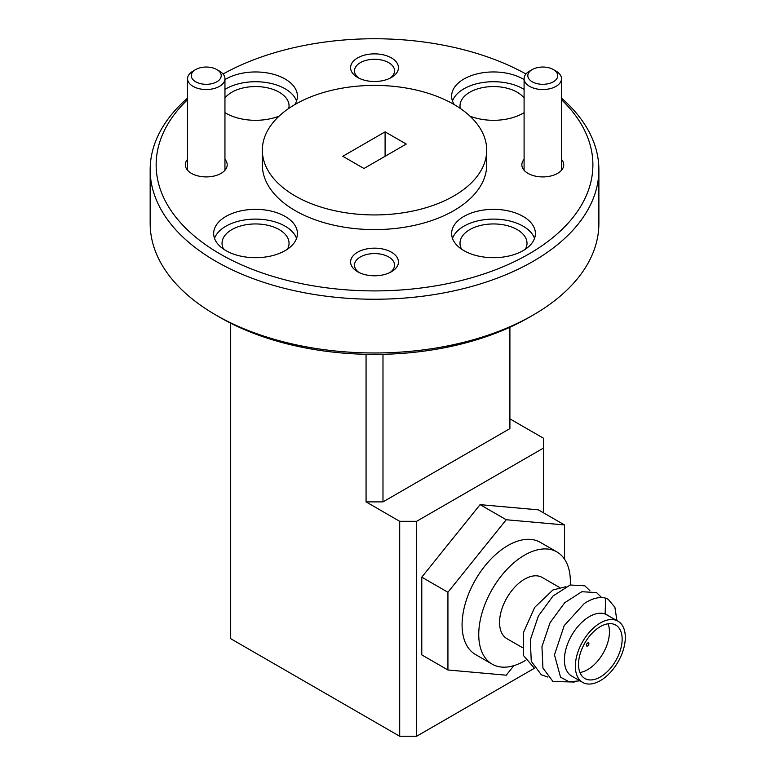 <?xml version="1.0" encoding="UTF-8"?>
<svg xmlns="http://www.w3.org/2000/svg" width="775" height="775" viewBox="0 0 775 775"><rect width="100%" height="100%" fill="white"/><g stroke="black" fill="none" stroke-linecap="round" stroke-linejoin="round"><path stroke-width="1.16" d="M187.56 99.684A218.376 126.073 0 0 0 220.11 253.977A218.376 126.073 0 0 0 509.136 264.101A218.376 126.073 0 0 0 561.488 99.684M561.488 98.115A224.353 129.532 180 0 1 598.881 169.715A224.353 129.532 180 0 1 460.379 289.385A224.353 129.532 180 0 1 215.876 261.301A224.353 129.532 180 0 1 150.166 169.715A224.353 129.532 180 0 1 187.56 98.115M533.171 315.037L528.938 317.479A218.376 126.073 180 0 1 220.11 317.479L215.876 315.037A224.353 129.532 0 0 0 533.171 315.037A224.353 129.532 0 0 0 598.881 223.452L598.881 169.715M391.443 252.204A23.928 13.814 0 0 0 357.604 252.204A23.928 13.814 0 0 0 357.604 271.744L357.604 271.744A23.928 13.814 0 0 0 391.443 271.744A23.928 13.814 0 0 0 391.443 252.204M389.951 272.538A20.043 11.567 0 0 0 394.572 265.147A20.043 11.567 0 0 0 388.701 256.971A20.043 11.567 0 0 0 366.856 254.462A20.043 11.567 0 0 0 354.485 265.147A20.043 11.567 0 0 0 359.096 272.538M391.443 57.912A23.928 13.814 0 0 0 357.604 57.912A23.928 13.814 0 0 0 357.604 77.452L357.604 77.452A23.928 13.814 0 0 0 391.443 77.452A23.928 13.814 0 0 0 391.443 57.912M389.951 78.246A20.043 11.567 0 0 0 394.572 70.854A20.043 11.567 0 0 0 388.701 62.668A20.043 11.567 0 0 0 366.856 60.159A20.043 11.567 0 0 0 354.485 70.854A20.043 11.567 0 0 0 359.096 78.246M524.094 159.379A20.944 12.09 0 0 0 527.988 173.377L527.988 173.377A20.944 12.09 0 0 0 557.603 173.377A20.944 12.09 0 0 0 561.488 159.379M187.56 159.379A20.944 12.09 0 0 0 191.454 173.377L191.454 173.377A20.944 12.09 0 0 0 221.059 173.377A20.944 12.09 0 0 0 224.953 159.379M524.094 79.622A41.879 24.18 0 0 0 523.125 79.04A41.879 24.18 0 0 0 477.478 73.79A41.879 24.18 0 0 0 451.631 96.129A41.879 24.18 0 0 0 454.305 104.644M524.094 89.387A41.879 24.18 0 0 0 523.125 88.805A41.879 24.18 0 0 0 481.488 82.741A41.879 24.18 0 0 0 452.493 101.021M285.152 216.428A41.879 24.18 0 0 0 239.514 211.188A41.879 24.18 0 0 0 213.658 233.517A41.879 24.18 0 0 0 225.932 250.616A41.879 24.18 0 0 0 271.57 255.857A41.879 24.18 0 0 0 297.426 233.517A41.879 24.18 0 0 0 285.152 216.428M296.554 238.409A41.879 24.18 0 0 0 285.152 226.193A41.879 24.18 0 0 0 243.524 220.129A41.879 24.18 0 0 0 214.52 238.409M294.742 104.644A41.879 24.18 0 0 0 297.426 96.129A41.879 24.18 0 0 0 285.152 79.04A41.879 24.18 0 0 0 224.953 79.622M224.953 112.646A41.879 24.18 0 0 0 225.932 113.227A41.879 24.18 0 0 0 279.097 116.124M296.554 101.021A41.879 24.18 0 0 0 285.152 88.805A41.879 24.18 0 0 0 224.953 89.387M523.125 216.428A41.879 24.18 0 0 0 477.478 211.188A41.879 24.18 0 0 0 451.631 233.517A41.879 24.18 0 0 0 463.896 250.616A41.879 24.18 0 0 0 509.533 255.857A41.879 24.18 0 0 0 535.389 233.517A41.879 24.18 0 0 0 523.125 216.428M534.527 238.409A41.879 24.18 0 0 0 523.125 226.193A41.879 24.18 0 0 0 481.488 220.129A41.879 24.18 0 0 0 452.493 238.409M262.347 150.176L262.347 164.823A112.181 64.761 0 0 0 295.198 210.626A112.181 64.761 0 0 0 417.454 224.663A112.181 64.761 0 0 0 486.7 164.823L486.7 150.176A112.181 64.761 0 0 0 453.85 104.373A112.181 64.761 0 0 0 331.593 90.336A112.181 64.761 0 0 0 262.347 150.176A112.181 64.761 0 0 0 295.198 195.968A112.181 64.761 0 0 0 417.454 210.006A112.181 64.761 0 0 0 486.7 150.176M461.59 249.182A33.499 19.346 180 0 1 460.001 243.292A33.499 19.346 180 0 1 480.684 225.418A33.499 19.346 180 0 1 517.196 229.613A33.499 19.346 180 0 1 527.01 243.292A33.499 19.346 180 0 1 525.421 249.182M224.953 98.008A33.499 19.346 180 0 1 279.233 92.225A33.499 19.346 180 0 1 289.046 105.904A33.499 19.346 180 0 1 288.755 108.422M223.626 249.182A33.499 19.346 180 0 1 222.037 243.292A33.499 19.346 180 0 1 242.72 225.418A33.499 19.346 180 0 1 279.233 229.613A33.499 19.346 180 0 1 289.046 243.292A33.499 19.346 180 0 1 287.457 249.182M460.292 108.422A33.499 19.346 180 0 1 460.001 105.904A33.499 19.346 180 0 1 480.684 88.03A33.499 19.346 180 0 1 517.196 92.225A33.499 19.346 180 0 1 524.094 98.008M385.097 156.279L385.097 131.857L342.792 156.279L363.95 168.495L406.255 144.063L385.097 131.857M525.983 74.003A218.376 126.073 0 0 0 223.064 74.003M469.95 116.124A41.879 24.18 0 0 0 524.094 112.646M509.902 327.263L509.902 428.614L382.986 501.89L366.062 501.89L366.062 354.311M382.986 354.311L382.986 501.89M220.11 317.479L215.876 315.037A224.353 129.532 0 0 1 150.166 223.452L150.166 169.715M543.537 512.837L543.537 438.262L509.902 418.849M543.537 448.037L416.621 521.313L416.621 736.25L399.697 736.25L230.688 638.678L230.688 323.194M399.697 736.25L399.697 521.313L366.062 501.89M416.621 736.25L534.169 668.389M399.697 521.313L416.621 521.313M587.634 643.008A1.792 1.037 120 0 0 586.462 644.587A1.792 1.037 120 0 0 586.743 646.03A1.792 1.037 120 0 0 587.634 645.943A1.792 1.037 120 0 0 588.806 644.354A1.792 1.037 120 0 0 588.535 642.921A1.792 1.037 120 0 0 587.634 643.008M600.325 626.617A30.845 17.806 120 0 0 580.175 653.8A30.845 17.806 120 0 0 584.912 678.512A30.845 17.806 120 0 0 600.325 676.982A30.845 17.806 120 0 0 620.484 649.808A30.845 17.806 120 0 0 615.747 625.086A30.845 17.806 120 0 0 600.325 626.617M579.923 672.487A30.845 17.806 120 0 0 587.634 669.658A30.845 17.806 120 0 0 608.036 623.788M607.048 614.885L609.092 616.057M579.942 680.828L569.034 681.797L560.538 677.176L554.474 654.846L564.21 625.599L584.292 603.512C592.139 598.348 599.259 596.566 605.653 598.145L605.13 613.994A35.33 20.402 120 0 0 589.387 616.629A35.33 20.402 120 0 0 566.302 647.764A35.33 20.402 120 0 0 571.717 676.081L582.664 682.397A35.33 20.402 -60 0 1 577.249 654.09A35.33 20.402 -60 0 1 600.325 622.955A35.33 20.402 -60 0 1 617.995 621.201A35.33 20.402 -60 0 1 623.41 649.518A35.33 20.402 -60 0 1 600.325 680.653A35.33 20.402 -60 0 1 582.664 682.397M534.769 668.631L523.551 655.602L523.503 632.429L534.731 607.329L552.904 589.988L565.924 586.694M525.547 660.348A64.771 37.394 -60 0 1 524.549 660.939A64.771 37.394 -60 0 1 492.164 664.146A64.771 37.394 -60 0 1 482.234 612.24A64.771 37.394 -60 0 1 524.549 555.162A64.771 37.394 -60 0 1 556.934 551.955A64.771 37.394 -60 0 1 570.264 584.96M492.164 664.146L475.501 654.526A64.771 37.394 -60 0 1 465.572 602.621A64.771 37.394 -60 0 1 507.887 545.542A64.771 37.394 -60 0 1 540.282 542.335L556.934 551.955M522.108 647.435L506.879 638.648A35.33 20.402 -60 0 1 501.464 610.332A35.33 20.402 -60 0 1 524.549 579.196A35.33 20.402 -60 0 1 542.209 577.452L559.337 587.334M605.13 613.994L617.995 621.201M605.653 598.145L608.162 599.288L614.885 607.271L616.939 620.591M574.265 682.039L552.943 681.477L542.926 668.05L541.958 646.612L550.027 622.761L564.713 602.717L581.822 591.722L596.498 592.555L601.681 597.573M547.712 677.059L541.279 674.744L531.272 661.317L530.303 639.888L538.363 616.028L553.05 595.985L570.158 584.989L584.844 585.832L589.862 590.608M564.52 559.153L564.52 524.946L538.373 509.853L480.074 504.651L421.784 577.162L421.784 654.894L447.931 669.988L506.23 675.199L513.912 665.628M421.784 577.162L447.931 592.265L447.931 669.988M480.074 504.651L506.23 519.744L447.931 592.265M564.52 524.946L506.23 519.744M529.567 71.097L532.212 69.566A14.957 8.632 0 0 0 532.212 81.782A14.957 8.632 0 0 0 553.369 81.782A14.957 8.632 0 0 0 553.369 69.566A14.957 8.632 0 0 0 532.212 69.566L529.577 71.097A18.697 10.792 180 0 1 529.577 71.097A18.697 10.792 180 0 0 524.094 78.73L524.094 170.267M553.369 69.566L556.014 71.097A18.697 10.792 180 0 1 561.488 78.73A18.697 10.792 180 0 1 556.014 86.364A18.697 10.792 180 0 1 535.641 88.699A18.697 10.792 180 0 1 524.094 78.73M193.033 71.097L195.678 69.566A14.957 8.632 0 0 0 195.678 81.782A14.957 8.632 0 0 0 216.835 81.782A14.957 8.632 0 0 0 216.835 69.566A14.957 8.632 0 0 0 195.678 69.566L193.033 71.097A18.697 10.792 180 0 0 187.56 78.73L187.56 170.267M216.835 69.566L219.48 71.097A18.697 10.792 180 0 1 224.953 78.73A18.697 10.792 180 0 1 219.48 86.364A18.697 10.792 180 0 1 199.097 88.699A18.697 10.792 180 0 1 187.56 78.73M561.488 78.73L561.488 170.267M224.953 78.73L224.953 170.267"/></g></svg>
